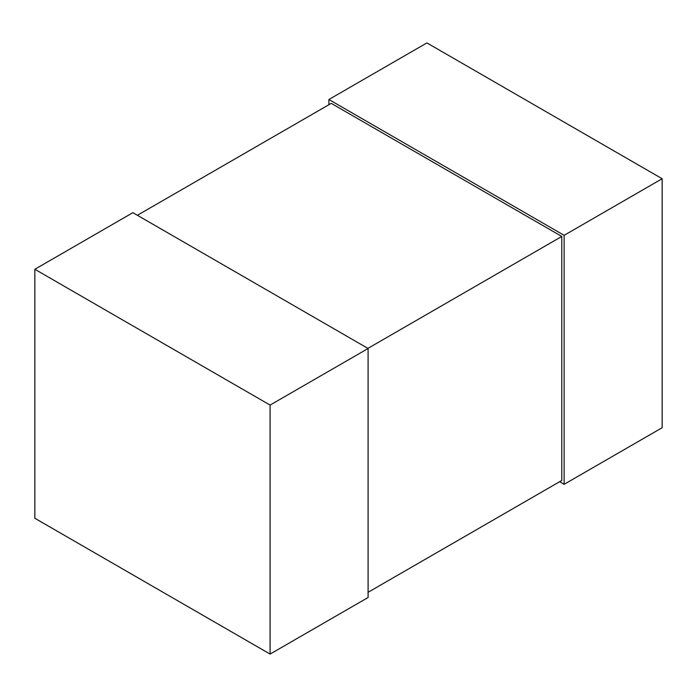 <?xml version="1.0" encoding="UTF-8"?>
<svg xmlns="http://www.w3.org/2000/svg" width="697" height="697" viewBox="0 0 697 697"><rect width="100%" height="100%" fill="white"/><g stroke="black" fill="none" stroke-linecap="round" stroke-linejoin="round"><path stroke-width="1.05" d="M564.134 484.319L662.15 427.723L662.15 178.728L564.134 235.325L564.134 484.319L559.621 481.714M328.897 104.716L328.897 99.505L426.912 42.918L662.15 178.728M328.897 99.505L564.134 235.325M270.087 654.082L368.103 597.495L368.103 348.5L270.087 405.088L270.087 654.082L34.85 518.272L34.85 269.277L270.087 405.088M34.85 269.277L132.866 212.681L368.103 348.5M368.103 592.284L561.782 480.468L561.782 236.449L367.911 348.387M137.379 215.286L331.249 103.356L561.782 236.449"/></g></svg>

